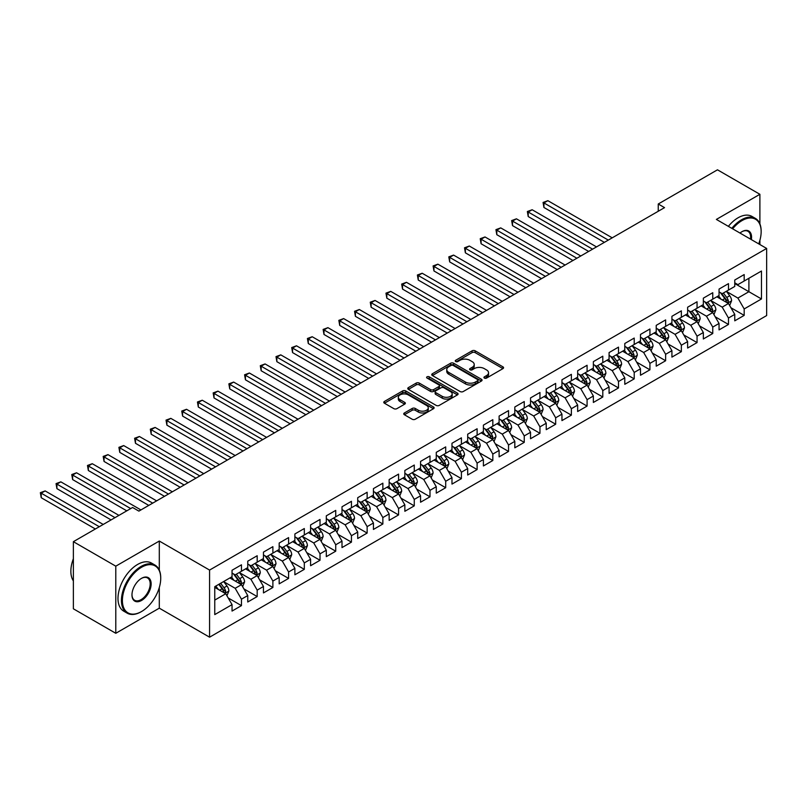 <?xml version="1.0" encoding="UTF-8"?>
<svg xmlns="http://www.w3.org/2000/svg" width="807" height="807" viewBox="0 0 807 807"><rect width="100%" height="100%" fill="white"/><g stroke="black" fill="none" stroke-linecap="round" stroke-linejoin="round"><path stroke-width="1.21" d="M484.392 378.08A1.523 0.878 0 0 0 486.55 378.08L502.932 368.628A2.179 1.261 0 0 0 503.568 367.74A2.179 1.261 0 0 0 502.932 366.842L475.172 350.823A2.179 1.261 0 0 0 472.085 350.823L455.703 360.275A1.523 0.878 0 0 0 455.259 360.9A1.523 0.878 0 0 0 455.703 361.526A1.523 0.878 0 0 0 457.862 361.526L459.98 360.305A6.981 4.025 0 0 1 469.856 360.305L472.166 361.637A6.981 4.025 0 0 1 474.213 364.482A6.981 4.025 0 0 1 472.166 367.336L470.047 368.557A1.523 0.878 0 0 0 469.603 369.182A1.523 0.878 0 0 0 470.047 369.808A1.523 0.878 0 0 0 472.206 369.808L474.324 368.577A6.981 4.025 0 0 1 484.19 368.577L486.51 369.919A6.981 4.025 0 0 1 488.548 372.763A6.981 4.025 0 0 1 486.51 375.618L484.392 376.839A1.523 0.878 0 0 0 483.938 377.464A1.523 0.878 0 0 0 484.392 378.08L484.392 376.839M404.398 412.962A2.179 1.261 0 0 0 403.752 413.85A2.179 1.261 0 0 0 404.398 414.737L412.185 419.237A2.179 1.261 0 0 0 415.262 419.237L433.46 408.735A2.179 1.261 0 0 0 434.105 407.838A2.179 1.261 0 0 0 433.46 406.95L405.709 390.931A2.179 1.261 0 0 0 402.622 390.931L384.425 401.432A2.179 1.261 0 0 0 383.789 402.32A2.179 1.261 0 0 0 384.425 403.218L393.836 408.645A2.179 1.261 0 0 0 396.913 408.645L404.7 404.146A2.179 1.261 0 0 0 405.346 403.258A2.179 1.261 0 0 0 404.7 402.37L400.04 399.677A5.831 3.369 0 0 1 398.325 397.296A5.831 3.369 0 0 1 401.926 394.179A5.831 3.369 0 0 1 408.292 394.916L426.56 405.457A5.831 3.369 0 0 1 428.265 407.838A5.831 3.369 0 0 1 424.664 410.955A5.831 3.369 0 0 1 418.308 410.228L415.262 408.463A2.179 1.261 0 0 0 412.185 408.463L404.398 412.962L404.398 414.737L412.185 410.279L412.185 408.463M159.302 570.146L159.302 541.043L115.784 566.171L73.376 541.679L132.6 507.492L138.885 511.113L664.534 207.631L658.25 204L658.25 211.263M159.302 541.043L209.578 570.075L766.65 248.445L766.65 315.567L209.578 637.187L209.578 570.075M759.891 223.872L759.891 194.295L716.374 219.423L766.65 248.445M759.891 194.295L717.473 169.813L658.25 204M460.141 391.546A2.179 1.261 0 0 0 463.218 391.546L481.416 381.045A2.179 1.261 0 0 0 482.061 380.158A2.179 1.261 0 0 0 481.416 379.26L453.665 363.241A2.179 1.261 0 0 0 450.578 363.241L432.381 373.742A2.179 1.261 0 0 0 431.745 374.63A2.179 1.261 0 0 0 432.381 375.527L460.141 391.546M427.67 378.412A1.523 0.878 0 0 1 429.223 378.634L429.223 376.819L457.438 393.11A2.179 1.261 0 0 1 458.083 393.998A2.179 1.261 0 0 1 457.438 394.885L439.24 405.396A2.179 1.261 0 0 1 436.163 405.396L408.403 389.367L408.403 387.592A2.179 1.261 0 0 0 407.767 388.48A2.179 1.261 0 0 0 408.403 389.367M408.403 387.592L416.19 383.093A2.179 1.261 0 0 1 419.277 383.093L430.535 389.589A2.179 1.261 0 0 0 433.611 389.589L438.786 386.614A2.179 1.261 0 0 0 439.422 385.716A2.179 1.261 0 0 0 438.786 384.828L427.064 378.059A1.523 0.878 0 0 1 426.61 377.444A1.523 0.878 0 0 1 427.559 376.627A1.523 0.878 0 0 1 429.223 376.819M734.763 283.55L748.896 291.71L748.896 278.284L761.465 271.031L744.185 281.007L744.185 274.572L734.763 280.009L734.763 286.455L728.479 290.076L728.479 283.64L719.047 289.077L719.047 295.523L712.763 299.145L712.763 292.709L703.341 298.156L703.341 304.592L697.056 308.224L697.056 301.778L687.625 307.225L687.625 313.661L681.35 317.292L681.35 310.846L671.918 316.294L671.918 322.729L665.634 326.361L665.634 319.915L656.212 325.362L656.212 331.798L649.928 335.43L649.928 328.994L640.496 334.431L640.496 340.867L634.211 344.498L634.211 338.062L624.789 343.5L624.789 349.945L618.505 353.567L618.505 347.131L609.083 352.568L609.083 359.014L602.799 362.636L602.799 356.2L593.367 361.637L593.367 368.083L587.082 371.714L587.082 365.268L577.661 370.716L577.661 377.151L571.376 380.783L571.376 374.337L561.954 379.784L561.954 386.22L555.67 389.852L555.67 383.406L546.238 388.853L546.238 395.289L539.954 398.92L539.954 392.484L530.532 397.922L530.532 404.357L524.247 407.989L524.247 401.553L514.816 406.99L514.816 413.436L508.541 417.058L508.541 410.622L499.109 416.059L499.109 422.505L492.825 426.126L492.825 419.69L483.403 425.128L483.403 431.574L477.119 435.195L477.119 428.759L467.687 434.206L467.687 440.642L461.402 444.274L461.402 437.828L451.981 443.275L451.981 449.711L445.696 453.342L445.696 446.896L436.274 452.344L436.274 458.78L429.99 462.411L429.99 455.965L420.558 461.412L420.558 467.848L414.273 471.48L414.273 465.044L404.852 470.481L404.852 476.917L398.567 480.548L398.567 474.113L389.145 479.55L389.145 485.996L382.861 489.617L382.861 483.181L373.429 488.618L373.429 495.064L367.145 498.686L367.145 492.25L357.723 497.687L357.723 504.133L351.438 507.764L351.438 501.318L342.007 506.766L342.007 513.202L335.732 516.833L335.732 510.387L326.3 515.834L326.3 522.27L320.016 525.902L320.016 519.456L310.594 524.903L310.594 531.339L304.31 534.97L304.31 528.535L294.878 533.972L294.878 540.408L288.593 544.039L288.593 537.603L279.172 543.04L279.172 549.486L272.887 553.108L272.887 546.672L263.465 552.109L263.465 558.555L257.181 562.176L257.181 555.741L247.749 561.178L247.749 567.624L241.464 571.245L241.464 564.809L232.043 570.256L232.043 576.692L214.763 586.669L214.763 614.601L232.043 604.625L225.758 593.74L214.763 587.395M761.465 271.031L761.465 298.963L744.185 308.95L737.901 298.065L726.512 291.488M730.91 307.719L744.185 315.386L744.185 308.95M744.185 315.386L734.763 320.823L734.763 314.387L728.479 318.019L722.194 307.134L710.806 300.557M715.204 316.788L728.479 324.454L728.479 318.019M728.479 324.454L719.047 329.902L719.047 323.456L712.763 327.087L706.478 316.203L695.089 309.626M699.487 325.857L712.763 333.523L712.763 327.087M712.763 333.523L703.341 338.97L703.341 332.524L697.056 336.156L690.772 325.271L679.383 318.694M683.781 334.935L697.056 342.592L697.056 336.156M697.056 342.592L687.625 348.039L687.625 341.593L681.35 345.225L675.066 334.34L663.667 327.763M668.075 344.004L681.35 351.66L681.35 345.225M681.35 351.66L671.918 357.108L671.918 350.672L665.634 354.293L659.349 343.409L647.96 336.832M652.359 353.073L665.634 360.739L665.634 354.293M665.634 360.739L656.212 366.176L656.212 359.74L649.928 363.362L643.643 352.477L632.254 345.9M636.652 362.141L649.928 369.808L649.928 363.362M649.928 369.808L640.496 375.245L640.496 368.809L634.211 372.43L627.927 361.556L616.538 354.979M620.936 371.21L634.211 378.876L634.211 372.43M634.211 378.876L624.789 384.314L624.789 377.878L618.505 381.509L612.22 370.625L600.832 364.048M605.23 380.279L618.505 387.945L618.505 381.509M618.505 387.945L609.083 393.382L609.083 386.946L602.799 390.578L596.514 379.693L585.125 373.116M589.524 389.347L602.799 397.014L602.799 390.578M602.799 397.014L593.367 402.461L593.367 396.015L587.082 399.647L580.798 388.762L569.409 382.185M573.807 398.426L587.082 406.082L587.082 399.647M587.082 406.082L577.661 411.53L577.661 405.084L571.376 408.715L565.092 397.831L553.703 391.254M558.101 407.495L571.376 415.151L571.376 408.715M571.376 415.151L561.954 420.598L561.954 414.162L555.67 417.784L549.385 406.899L537.997 400.322M542.395 416.563L555.67 424.23L555.67 417.784M555.67 424.23L546.238 429.667L546.238 423.231L539.954 426.853L533.669 415.968L522.28 409.391M526.678 425.632L539.954 433.298L539.954 426.853M539.954 433.298L530.532 438.736L530.532 432.3L524.247 435.921L517.963 425.037L506.574 418.47M510.972 434.701L524.247 442.367L524.247 435.921M524.247 442.367L514.816 447.804L514.816 441.368L508.541 445L502.257 434.116L490.858 427.539M495.266 443.769L508.541 451.436L508.541 445M508.541 451.436L499.109 456.873L499.109 450.437L492.825 454.069L486.54 443.184L475.152 436.607M479.55 452.838L492.825 460.504L492.825 454.069M492.825 460.504L483.403 465.952L483.403 459.506L477.119 463.137L470.834 452.253L459.445 445.676M463.843 461.907L477.119 469.573L477.119 463.137M477.119 469.573L467.687 475.02L467.687 468.574L461.402 472.206L455.118 461.322L443.729 454.745M448.127 470.985L461.402 478.642L461.402 472.206M461.402 478.642L451.981 484.089L451.981 477.643L445.696 481.275L439.412 470.39L428.023 463.813M432.421 480.054L445.696 487.71L445.696 481.275M445.696 487.71L436.274 493.158L436.274 486.722L429.99 490.343L423.705 479.459L412.316 472.882M416.715 489.123L429.99 496.789L429.99 490.343M429.99 496.789L420.558 502.226L420.558 495.791L414.273 499.412L407.989 488.528L396.6 481.961M400.998 498.191L414.273 505.858L414.273 499.412M414.273 505.858L404.852 511.295L404.852 504.859L398.567 508.491L392.283 497.606L380.894 491.029M385.292 507.26L398.567 514.927L398.567 508.491M398.567 514.927L389.145 520.364L389.145 513.928L382.861 517.559L376.576 506.675L365.188 500.098M369.586 516.329L382.861 523.995L382.861 517.559M382.861 523.995L373.429 529.442L373.429 522.997L367.145 526.628L360.86 515.744L349.471 509.167M353.87 525.397L367.145 533.064L367.145 526.628M367.145 533.064L357.723 538.511L357.723 532.065L351.438 535.697L345.154 524.812L333.765 518.235M338.163 534.476L351.438 542.133L351.438 535.697M351.438 542.133L342.007 547.58L342.007 541.134L335.732 544.765L329.448 533.881L318.049 527.304M322.457 543.545L335.732 551.201L335.732 544.765M335.732 551.201L326.3 556.648L326.3 550.213L320.016 553.834L313.731 542.95L302.343 536.373M306.741 552.613L320.016 560.28L320.016 553.834M320.016 560.28L310.594 565.717L310.594 559.281L304.31 562.903L298.025 552.018L286.636 545.441M291.034 561.682L304.31 569.349L304.31 562.903M304.31 569.349L294.878 574.786L294.878 568.35L288.593 571.971L282.319 561.087L270.92 554.52M275.318 570.751L288.593 578.417L288.593 571.971M288.593 578.417L279.172 583.854L279.172 577.419L272.887 581.05L266.603 570.166L255.214 563.589M259.612 579.819L272.887 587.486L272.887 581.05M272.887 587.486L263.465 592.923L263.465 586.487L257.181 590.119L250.896 579.234L239.508 572.657M243.906 588.888L257.181 596.555L257.181 590.119M257.181 596.555L247.749 602.002L247.749 595.556L241.464 599.187L235.18 588.303L223.791 581.726M228.189 597.957L241.464 605.623L241.464 599.187M241.464 605.623L232.043 611.07L232.043 604.625M232.043 573.061L235.18 574.877L241.464 571.245M214.763 600.095L225.758 593.74M247.749 563.992L250.896 565.808L257.181 562.176M235.18 588.303L241.464 584.672L229.844 577.963M247.749 595.556L241.464 584.672M263.465 554.923L266.603 556.739L272.887 553.108M250.896 579.234L257.181 575.603L245.55 568.895M263.465 586.487L257.181 575.603M279.172 545.855L282.319 547.671L288.593 544.039M266.603 570.166L272.887 566.534L261.266 559.826M279.172 577.419L272.887 566.534M294.878 536.786L298.025 538.602L304.31 534.97M282.319 561.087L288.593 557.466L276.972 550.747M294.878 568.35L288.593 557.466M310.594 527.717L313.731 529.523L320.016 525.902M298.025 552.018L304.31 548.397L292.679 541.679M310.594 559.281L304.31 548.397M326.3 518.649L329.448 520.454L335.732 516.833M313.731 542.95L320.016 539.328L308.395 532.61M326.3 550.213L320.016 539.328M342.007 509.57L345.154 511.386L351.438 507.764M329.448 533.881L335.732 530.249L324.101 523.541M342.007 541.134L335.732 530.249M357.723 500.501L360.86 502.317L367.145 498.686M345.154 524.812L351.438 521.181L339.808 514.473M357.723 532.065L351.438 521.181M373.429 491.433L376.576 493.248L382.861 489.617M360.86 515.744L367.145 512.112L355.524 505.404M373.429 522.997L367.145 512.112M389.145 482.364L392.283 484.18L398.567 480.548M376.576 506.675L382.861 503.043L371.23 496.335M389.145 513.928L382.861 503.043M404.852 473.295L407.989 475.111L414.273 471.48M392.283 497.606L398.567 493.975L386.946 487.267M404.852 504.859L398.567 493.975M420.558 464.227L423.705 466.043L429.99 462.411M407.989 488.528L414.273 484.906L402.653 478.188M420.558 495.791L414.273 484.906M436.274 455.158L439.412 456.964L445.696 453.342M423.705 479.459L429.99 475.837L418.359 469.119M436.274 486.722L429.99 475.837M451.981 446.079L455.118 447.895L461.402 444.274M439.412 470.39L445.696 466.759L434.075 460.051M451.981 477.643L445.696 466.759M467.687 437.011L470.834 438.826L477.119 435.195M455.118 461.322L461.402 457.69L449.781 450.982M467.687 468.574L461.402 457.69M483.403 427.942L486.54 429.758L492.825 426.126M470.834 452.253L477.119 448.621L465.488 441.913M483.403 459.506L477.119 448.621M499.109 418.873L502.257 420.689L508.541 417.058M486.54 443.184L492.825 439.553L481.204 432.845M499.109 450.437L492.825 439.553M514.816 409.805L517.963 411.62L524.247 407.989M502.257 434.116L508.541 430.484L496.91 423.776M514.816 441.368L508.541 430.484M530.532 400.736L533.669 402.552L539.954 398.92M517.963 425.037L524.247 421.415L512.616 414.697M530.532 432.3L524.247 421.415M546.238 391.667L549.385 393.473L555.67 389.852M533.669 415.968L539.954 412.347L528.333 405.628M546.238 423.231L539.954 412.347M561.954 382.589L565.092 384.404L571.376 380.783M549.385 406.899L555.67 403.278L544.039 396.56M561.954 414.162L555.67 403.278M577.661 373.52L580.798 375.336L587.082 371.714M565.092 397.831L571.376 394.199L559.755 387.491M577.661 405.084L571.376 394.199M593.367 364.451L596.514 366.267L602.799 362.636M580.798 388.762L587.082 385.131L575.462 378.422M593.367 396.015L587.082 385.131M609.083 355.383L612.22 357.198L618.505 353.567M596.514 379.693L602.799 376.062L591.168 369.354M609.083 386.946L602.799 376.062M624.789 346.314L627.927 348.13L634.211 344.498M612.22 370.625L618.505 366.993L606.884 360.285M624.789 377.878L618.505 366.993M640.496 337.245L643.643 339.061L649.928 335.43M627.927 361.556L634.211 357.925L622.59 351.206M640.496 368.809L634.211 357.925M656.212 328.177L659.349 329.982L665.634 326.361M643.643 352.477L649.928 348.856L638.297 342.138M656.212 359.74L649.928 348.856M671.918 319.108L675.066 320.914L681.35 317.292M659.349 343.409L665.634 339.787L654.013 333.069M671.918 350.672L665.634 339.787M687.625 310.029L690.772 311.845L697.056 308.224M675.066 334.34L681.35 330.709L669.719 324M687.625 341.593L681.35 330.709M703.341 300.961L706.478 302.776L712.763 299.145M690.772 325.271L697.056 321.64L685.425 314.932M703.341 332.524L697.056 321.64M719.047 291.892L722.194 293.708L728.479 290.076M706.478 316.203L712.763 312.571L701.142 305.863M719.047 323.456L712.763 312.571M734.763 282.823L737.901 284.639L744.185 281.007M722.194 307.134L728.479 303.503L716.848 296.794M734.763 314.387L728.479 303.503M73.376 541.679L73.376 608.801L115.784 633.293L159.302 608.165L209.578 637.187M115.784 566.171L115.784 633.293M759.891 244.551L759.891 240.274M737.901 298.065L748.896 291.71L761.465 298.963M159.302 608.165L159.302 587.486M484.997 378.301L486.51 377.424A6.981 4.025 0 0 0 488.548 374.579L488.548 372.763M474.213 364.482L474.213 366.297A6.981 4.025 0 0 1 472.166 369.152L470.652 370.02M502.932 366.842L502.932 368.628L475.172 352.629A2.179 1.261 0 0 0 472.085 352.629L456.318 361.738M481.386 381.065L453.665 365.057A2.179 1.261 0 0 0 450.578 365.057L432.411 375.537M477.562 380.773A1.523 0.878 0 0 0 478.006 380.158A1.523 0.878 0 0 0 477.562 379.532L453.201 365.46A1.523 0.878 0 0 0 451.042 365.46L448.803 366.751A6.981 4.025 0 0 0 446.765 369.606A6.981 4.025 0 0 0 448.803 372.451L465.457 382.064A6.981 4.025 0 0 0 475.323 382.064L477.562 380.773L477.562 382.589A1.523 0.878 0 0 0 478.006 381.973L478.006 380.158M446.765 369.606L446.765 371.422A6.981 4.025 0 0 0 448.803 374.266L448.803 372.451M477.562 382.589L475.323 383.88A6.981 4.025 0 0 1 465.457 383.88L448.803 374.266M408.433 389.388L416.19 384.909L416.19 383.093M439.422 385.716L439.422 387.531A2.179 1.261 0 0 1 438.786 388.419L433.611 391.405A2.179 1.261 0 0 1 430.535 391.405L419.277 384.909A2.179 1.261 0 0 0 416.19 384.909M429.223 378.634L457.408 394.905M442.216 396.338A5.831 3.369 0 0 0 448.571 397.064A5.831 3.369 0 0 0 452.172 393.957A5.831 3.369 0 0 0 450.467 391.577L444.021 387.854A2.179 1.261 0 0 0 440.945 387.854L435.77 390.84A2.179 1.261 0 0 0 435.134 391.728A2.179 1.261 0 0 0 435.77 392.616L442.216 396.338L442.216 398.154A5.831 3.369 0 0 0 448.571 398.88A5.831 3.369 0 0 0 452.172 395.763L452.172 393.957M435.134 391.728L435.134 393.544A2.179 1.261 0 0 0 435.77 394.431L435.77 392.616M442.216 398.154L435.77 394.431M428.265 407.838L428.265 409.653A5.831 3.369 0 0 1 424.664 412.77A5.831 3.369 0 0 1 418.308 412.034L415.262 410.279A2.179 1.261 0 0 0 412.185 410.279M398.325 397.296L398.325 399.102A5.831 3.369 0 0 0 400.04 401.493L400.04 399.677M404.67 404.166L400.04 401.493M433.43 408.745L405.709 392.737A2.179 1.261 0 0 0 402.622 392.737L384.455 403.228M729.639 305.52L731.586 300.759A5.891 3.399 -120 0 0 729.71 295.745L726.371 291.297M721.054 299.215L718.512 295.826M612.22 237.833L547.862 200.681L543.928 202.94L543.928 207.48L604.362 242.372M727.369 302.867L728.408 301.011A5.891 3.399 -120 0 0 726.724 297.47L723.385 293.022M721.478 293.294L725.604 298.802A2.996 1.735 60 0 1 726.149 299.71L728.408 301.011M720.439 292.699L724.837 298.56A5.891 3.399 60 0 1 726.522 302.1L726.643 302.443M543.928 207.48L543.071 202.446L608.296 240.103M543.071 202.446L547.862 200.681M713.923 314.589L715.88 309.838A5.891 3.399 -120 0 0 713.993 304.824L710.654 300.365M705.338 308.284L702.806 304.905M596.514 246.902L532.146 209.749L528.222 212.009L528.222 216.548L588.656 251.441M711.653 311.936L712.692 310.08A5.891 3.399 -120 0 0 711.007 306.539L707.678 302.09M705.772 302.363L709.888 307.87A2.996 1.735 60 0 1 710.432 308.778L712.692 310.08M704.733 301.768L709.131 307.628A5.891 3.399 60 0 1 710.816 311.169L710.927 311.512M528.222 216.548L527.354 211.515L592.58 249.171M527.354 211.515L532.146 209.749M698.216 323.657L700.163 318.906A5.891 3.399 -120 0 0 698.287 313.893L694.948 309.434M689.632 317.353L687.09 313.973M580.798 255.98L516.44 218.818L512.516 221.088L512.516 225.617L572.95 260.51M695.947 321.004L696.986 319.158A5.891 3.399 -120 0 0 695.301 315.618L691.962 311.159M690.056 311.431L694.181 316.939A2.996 1.735 60 0 1 694.726 317.847L696.986 319.158M689.027 310.836L693.415 316.697A5.891 3.399 60 0 1 695.099 320.248L695.22 320.581M512.516 225.617L511.648 220.583L576.874 258.24M511.648 220.583L516.44 218.818M758.721 243.865A27.105 15.646 120 0 0 761.152 231.67A27.105 15.646 120 0 0 741.986 220.604A27.105 15.646 120 0 0 732.635 228.815M731.818 228.341A27.771 16.029 -60 0 1 741.512 219.786A27.771 16.029 -60 0 1 755.402 218.415A27.771 16.029 -60 0 1 761.152 231.125A27.771 16.029 -60 0 1 761.152 231.397M739.999 233.062A13.548 7.828 -60 0 1 741.986 231.67L741.986 231.67A13.548 7.828 -60 0 1 751.357 239.618M750.49 239.114A12.882 7.445 120 0 0 747.958 231.306A12.882 7.445 120 0 0 741.744 231.811M728.368 226.343A27.771 16.029 -60 0 1 738.062 217.789A27.771 16.029 -60 0 1 751.942 216.417L755.402 218.415M141.084 611.797L141.558 611.524A27.105 15.646 120 0 0 160.724 578.326A27.105 15.646 120 0 0 141.558 567.26A27.105 15.646 120 0 0 122.392 600.458A27.105 15.646 120 0 0 141.558 611.524L141.084 611.797A27.771 16.029 -60 0 1 127.193 613.169A27.771 16.029 -60 0 1 122.936 590.916A27.771 16.029 -60 0 1 141.084 566.443A27.771 16.029 -60 0 1 154.964 565.071A27.771 16.029 -60 0 1 160.724 577.782A27.771 16.029 -60 0 1 160.714 578.054M141.558 578.326L141.558 578.326A13.548 7.828 -60 0 1 151.141 583.854A13.548 7.828 -60 0 1 141.558 600.458A13.548 7.828 -60 0 1 131.975 594.92A13.548 7.828 -60 0 1 141.558 578.326L141.558 578.326M131.975 594.648A12.882 7.445 120 0 0 134.638 600.277A12.882 7.445 120 0 0 141.084 599.641A12.882 7.445 120 0 0 149.497 588.283A12.882 7.445 120 0 0 147.53 577.963A12.882 7.445 120 0 0 141.316 578.468M73.376 580.899A27.771 16.029 -60 0 1 73.376 558.696M127.193 613.169L123.743 611.171A27.771 16.029 -60 0 1 119.486 588.918A27.771 16.029 -60 0 1 137.624 564.446A27.771 16.029 -60 0 1 151.514 563.074L154.964 565.071M682.51 332.726L684.457 327.975A5.891 3.399 -120 0 0 682.581 322.961L679.242 318.503M673.926 326.432L671.384 323.042M565.092 265.049L500.733 227.887L496.799 230.156L496.799 234.686L557.234 269.578M680.24 330.073L681.279 328.227A5.891 3.399 -120 0 0 679.595 324.686L676.256 320.228M674.349 320.51L678.475 326.008A2.996 1.735 60 0 1 679.02 326.916L681.279 328.227M673.31 319.905L677.709 325.776A5.891 3.399 60 0 1 679.393 329.317L679.514 329.649M496.799 234.686L495.942 229.652L561.168 267.309M495.942 229.652L500.733 227.887M666.794 341.795L668.741 337.044A5.891 3.399 -120 0 0 666.864 332.03L663.525 327.571M658.209 335.5L655.677 332.111M549.385 274.118L485.017 236.955L481.093 239.225L481.093 243.754L541.527 278.647M664.524 339.142L665.563 337.296A5.891 3.399 -120 0 0 663.879 333.755L660.54 329.296M658.643 329.579L662.759 335.076A2.996 1.735 60 0 1 663.304 335.994L665.563 337.296M657.604 328.974L661.992 334.844A5.891 3.399 60 0 1 663.677 338.385L663.798 338.728M481.093 243.754L480.226 238.721L545.451 276.387M480.226 238.721L485.017 236.955M651.088 350.863L653.034 346.112A5.891 3.399 -120 0 0 651.158 341.099L647.819 336.65M642.503 344.569L639.961 341.179M533.669 283.186L469.311 246.024L465.377 248.294L465.377 252.833L525.821 287.726M648.818 348.21L649.857 346.364A5.891 3.399 -120 0 0 648.172 342.824L644.833 338.365M642.927 338.647L647.053 344.145A2.996 1.735 60 0 1 647.597 345.063L649.857 346.364M641.898 338.052L646.286 343.913A5.891 3.399 60 0 1 647.971 347.454L648.092 347.797M465.377 252.833L464.519 247.799L529.745 285.456M464.519 247.799L469.311 246.024M635.381 359.932L637.328 355.181A5.891 3.399 -120 0 0 635.442 350.167L632.113 345.719M626.787 353.637L624.255 350.248M517.963 292.255L453.595 255.093L449.67 257.362L449.67 261.902L510.105 296.794M633.102 357.279L634.151 355.433A5.891 3.399 -120 0 0 632.466 351.892L629.127 347.434M627.221 347.716L631.346 353.214A2.996 1.735 60 0 1 631.891 354.132L634.151 355.433M626.182 347.121L630.58 352.982A5.891 3.399 60 0 1 632.264 356.523L632.385 356.865M449.67 261.902L448.803 256.868L514.039 294.525M448.803 256.868L453.595 255.093M619.665 369.011L621.612 364.25A5.891 3.399 -120 0 0 619.736 359.236L616.397 354.787M611.081 362.706L608.549 359.317M502.257 301.324L437.888 264.171L433.964 266.431L433.964 270.97L494.398 305.863M617.395 366.348L618.434 364.502A5.891 3.399 -120 0 0 616.75 360.961L613.411 356.512M611.514 356.785L615.63 362.293A2.996 1.735 60 0 1 616.175 363.2L618.434 364.502M610.475 356.19L614.863 362.05A5.891 3.399 60 0 1 616.548 365.591L616.669 365.934M433.964 270.97L433.097 265.937L498.322 303.593M433.097 265.937L437.888 264.171M603.959 378.08L605.906 373.328A5.891 3.399 -120 0 0 604.029 368.315L600.69 363.856M595.374 371.775L592.832 368.385M486.54 310.392L422.182 273.24L418.248 275.5L418.248 280.039L478.682 314.932M601.689 375.426L602.728 373.57A5.891 3.399 -120 0 0 601.044 370.03L597.705 365.581M595.798 365.853L599.924 371.361A2.996 1.735 60 0 1 600.469 372.269L602.728 373.57M594.769 365.258L599.157 371.119A5.891 3.399 60 0 1 600.842 374.66L600.963 375.003M418.248 280.039L417.39 275.005L482.616 312.662M417.39 275.005L422.182 273.24M588.253 387.148L590.199 382.397A5.891 3.399 -120 0 0 588.313 377.383L584.984 372.925M579.658 380.843L577.126 377.464M470.834 319.461L406.466 282.309L402.542 284.578L402.542 289.108L462.976 324M585.973 384.495L587.022 382.649A5.891 3.399 -120 0 0 585.327 379.108L581.998 374.65M580.092 374.922L584.207 380.43A2.996 1.735 60 0 1 584.752 381.338L587.022 382.649M579.053 374.327L583.451 380.188A5.891 3.399 60 0 1 585.136 383.728L585.246 384.071M402.542 289.108L401.674 284.074L466.9 321.731M401.674 284.074L406.466 282.309M572.536 396.217L574.483 391.466A5.891 3.399 -120 0 0 572.607 386.452L569.268 381.993M563.952 389.912L561.41 386.533M455.118 328.54L390.759 291.377L386.835 293.647L386.835 298.176L447.27 333.069M570.267 393.564L571.306 391.718A5.891 3.399 -120 0 0 569.621 388.177L566.282 383.718M564.375 384.001L568.501 389.499A2.996 1.735 60 0 1 569.046 390.406L571.306 391.718M563.347 383.396L567.735 389.267A5.891 3.399 60 0 1 569.419 392.807L569.54 393.14M386.835 298.176L385.968 293.143L451.194 330.799M385.968 293.143L390.759 291.377M556.83 405.285L558.777 400.534A5.891 3.399 -120 0 0 556.901 395.521L553.562 391.062M548.246 398.991L545.703 395.601M439.412 337.608L375.053 300.446L371.119 302.716L371.119 307.245L431.553 342.138M554.56 402.632L555.599 400.786A5.891 3.399 -120 0 0 553.915 397.246L550.576 392.787M548.669 393.07L552.795 398.567A2.996 1.735 60 0 1 553.34 399.475L555.599 400.786M547.63 392.464L552.028 398.335A5.891 3.399 60 0 1 553.713 401.876L553.834 402.219M371.119 307.245L370.262 302.211L435.487 339.878M370.262 302.211L375.053 300.446M541.124 414.354L543.071 409.603A5.891 3.399 -120 0 0 541.184 404.589L537.845 400.131M532.529 408.06L529.997 404.67M423.705 346.677L359.337 309.515L355.413 311.784L355.413 316.324L415.847 351.206M538.844 411.701L539.883 409.855A5.891 3.399 -120 0 0 538.198 406.314L534.87 401.856M532.963 402.138L537.079 407.636A2.996 1.735 60 0 1 537.623 408.554L539.883 409.855M531.924 401.543L536.322 407.404A5.891 3.399 60 0 1 538.007 410.945L538.118 411.288M355.413 316.324L354.545 311.29L419.771 348.947M354.545 311.29L359.337 309.515M525.407 423.423L527.354 418.672A5.891 3.399 -120 0 0 525.478 413.658L522.139 409.21M516.823 417.128L514.281 413.739M407.989 355.746L343.631 318.583L339.707 320.853L339.707 325.392L400.141 360.285M523.138 420.77L524.177 418.924A5.891 3.399 -120 0 0 522.492 415.383L519.153 410.924M517.247 411.207L521.372 416.705A2.996 1.735 60 0 1 521.917 417.623L524.177 418.924M516.218 410.612L520.606 416.473A5.891 3.399 60 0 1 522.29 420.013L522.411 420.356M339.707 325.392L338.839 320.359L404.065 358.015M338.839 320.359L343.631 318.583M509.701 432.502L511.648 427.74A5.891 3.399 -120 0 0 509.772 422.727L506.433 418.278M501.117 426.197L498.575 422.807M392.283 364.814L327.924 327.652L323.99 329.922L323.99 334.461L384.425 369.354M507.432 429.838L508.471 427.992A5.891 3.399 -120 0 0 506.786 424.452L503.447 420.003M501.54 420.276L505.666 425.783A2.996 1.735 60 0 1 506.211 426.691L508.471 427.992M500.501 419.68L504.9 425.541A5.891 3.399 60 0 1 506.584 429.082L506.705 429.425M323.99 334.461L323.133 329.427L388.359 367.084M323.133 329.427L327.924 327.652M493.985 441.57L495.932 436.809A5.891 3.399 -120 0 0 494.055 431.806L490.717 427.347M485.4 435.266L482.868 431.876M376.576 373.883L312.208 336.731L308.284 338.99L308.284 343.53L368.718 378.422M491.715 438.917L492.754 437.061A5.891 3.399 -120 0 0 491.07 433.52L487.731 429.072M485.834 429.344L489.95 434.852A2.996 1.735 60 0 1 490.495 435.76L492.754 437.061M484.795 428.749L489.183 434.61A5.891 3.399 60 0 1 490.868 438.151L490.989 438.494M308.284 343.53L307.417 338.496L372.642 376.153M307.417 338.496L312.208 336.731M478.279 450.639L480.226 445.888A5.891 3.399 -120 0 0 478.349 440.874L475.01 436.416M469.694 444.334L467.152 440.955M360.86 382.952L296.502 345.8L292.568 348.069L292.568 352.598L353.012 387.491M476.009 447.986L477.048 446.14A5.891 3.399 -120 0 0 475.363 442.589L472.024 438.14M470.118 438.413L474.244 443.921A2.996 1.735 60 0 1 474.788 444.828L477.048 446.14M469.089 437.818L473.477 443.679A5.891 3.399 60 0 1 475.162 447.219L475.283 447.562M292.568 352.598L291.71 347.565L356.936 385.221M291.71 347.565L296.502 345.8M462.572 459.708L464.519 454.956A5.891 3.399 -120 0 0 462.633 449.943L459.304 445.484M453.978 453.403L451.446 450.024M345.154 392.031L280.786 354.868L276.862 357.138L276.862 361.667L337.296 396.56M460.293 457.055L461.342 455.209A5.891 3.399 -120 0 0 459.657 451.668L456.318 447.209M454.412 447.492L458.537 452.989A2.996 1.735 60 0 1 459.082 453.897L461.342 455.209M453.373 446.886L457.771 452.757A5.891 3.399 60 0 1 459.455 456.298L459.576 456.631M276.862 361.667L275.994 356.633L341.23 394.29M275.994 356.633L280.786 354.868M446.856 468.776L448.803 464.025A5.891 3.399 -120 0 0 446.927 459.012L443.588 454.553M438.272 462.482L435.74 459.092M329.448 401.099L265.079 363.937L261.155 366.207L261.155 370.736L321.59 405.628M444.586 466.123L445.625 464.277A5.891 3.399 -120 0 0 443.941 460.736L440.602 456.278M438.705 456.56L442.821 462.058A2.996 1.735 60 0 1 443.366 462.966L445.625 464.277M437.666 455.955L442.054 461.826A5.891 3.399 60 0 1 443.739 465.367L443.86 465.7M261.155 370.736L260.288 365.702L325.514 403.369M260.288 365.702L265.079 363.937M431.15 477.845L433.097 473.094A5.891 3.399 -120 0 0 431.22 468.08L427.881 463.622M422.565 471.55L420.023 468.161M313.731 410.168L249.373 373.005L245.439 375.275L245.439 379.804L305.873 414.697M428.88 475.192L429.919 473.346A5.891 3.399 -120 0 0 428.235 469.805L424.896 465.346M422.989 465.629L427.115 471.127A2.996 1.735 60 0 1 427.66 472.045L429.919 473.346M421.96 465.034L426.348 470.895A5.891 3.399 60 0 1 428.033 474.435L428.154 474.778M245.439 379.804L244.582 374.771L309.807 412.438M244.582 374.771L249.373 373.005M415.444 486.914L417.39 482.162A5.891 3.399 -120 0 0 415.504 477.149L412.175 472.7M406.849 480.619L404.317 477.23M298.025 419.237L233.657 382.074L229.733 384.344L229.733 388.883L290.167 423.776M413.164 484.261L414.213 482.415A5.891 3.399 -120 0 0 412.518 478.874L409.189 474.415M407.283 474.698L411.399 480.195A2.996 1.735 60 0 1 411.943 481.113L414.213 482.415M406.244 474.102L410.642 479.963A5.891 3.399 60 0 1 412.327 483.504L412.438 483.847M229.733 388.883L228.865 383.85L294.091 421.506M228.865 383.85L233.657 382.074M399.727 495.992L401.674 491.231A5.891 3.399 -120 0 0 399.798 486.218L396.459 481.769M391.143 489.688L388.611 486.298M282.309 428.305L217.951 391.143L214.026 393.413L214.026 397.952L274.461 432.845M397.458 493.329L398.497 491.483A5.891 3.399 -120 0 0 396.812 487.942L393.473 483.494M391.566 483.766L395.692 489.274A2.996 1.735 60 0 1 396.237 490.182L398.497 491.483M390.538 483.171L394.926 489.032A5.891 3.399 60 0 1 396.61 492.573L396.731 492.916M214.026 397.952L213.159 392.918L278.385 430.575M213.159 392.918L217.951 391.143M384.021 505.061L385.968 500.3A5.891 3.399 -120 0 0 384.092 495.286L380.753 490.838M375.437 498.756L372.895 495.367M266.603 437.374L202.244 400.222L198.31 402.481L198.31 407.021L258.744 441.913M381.751 502.408L382.79 500.552A5.891 3.399 -120 0 0 381.106 497.011L377.767 492.563M375.86 492.835L379.986 498.343A2.996 1.735 60 0 1 380.531 499.251L382.79 500.552M374.821 492.24L379.219 498.101A5.891 3.399 60 0 1 380.904 501.641L381.025 501.984M198.31 407.021L197.453 401.987L262.678 439.644M197.453 401.987L202.244 400.222M368.315 514.13L370.262 509.378A5.891 3.399 -120 0 0 368.375 504.365L365.036 499.906M359.72 507.825L357.188 504.446M250.896 446.442L186.528 409.29L182.604 411.55L182.604 416.089L243.038 450.982M366.035 511.477L367.074 509.62A5.891 3.399 -120 0 0 365.389 506.08L362.061 501.631M360.154 501.904L364.27 507.411A2.996 1.735 60 0 1 364.814 508.319L367.074 509.62M359.115 501.308L363.513 507.169A5.891 3.399 60 0 1 365.198 510.71L365.309 511.053M182.604 416.089L181.736 411.056L246.962 448.712M181.736 411.056L186.528 409.29M352.598 523.198L354.545 518.447A5.891 3.399 -120 0 0 352.669 513.434L349.33 508.975M344.014 516.894L341.472 513.514M235.18 455.521L170.822 418.359L166.898 420.629L166.898 425.158L227.332 460.051M350.329 520.545L351.368 518.699A5.891 3.399 -120 0 0 349.683 515.159L346.344 510.7M344.438 510.972L348.563 516.48A2.996 1.735 60 0 1 349.108 517.388L351.368 518.699M343.409 510.377L347.797 516.238A5.891 3.399 60 0 1 349.481 519.789L349.602 520.122M166.898 425.158L166.03 420.124L231.256 457.781M166.03 420.124L170.822 418.359M336.892 532.267L338.839 527.516A5.891 3.399 -120 0 0 336.963 522.502L333.624 518.044M328.308 525.972L325.766 522.583M219.474 464.59L155.115 427.428L151.181 429.697L151.181 434.227L211.616 469.119M334.623 529.614L335.662 527.768A5.891 3.399 -120 0 0 333.977 524.227L330.638 519.769M328.731 520.051L332.857 525.549A2.996 1.735 60 0 1 333.402 526.457L335.662 527.768M327.692 519.446L332.091 525.317A5.891 3.399 60 0 1 333.775 528.857L333.896 529.19M151.181 434.227L150.324 429.193L215.55 466.85M150.324 429.193L155.115 427.428M321.176 541.336L323.123 536.584A5.891 3.399 -120 0 0 321.247 531.571L317.908 527.112M312.591 535.041L310.059 531.652M203.768 473.659L139.399 436.496L135.475 438.766L135.475 443.295L195.909 478.188M318.906 538.683L319.945 536.837A5.891 3.399 -120 0 0 318.261 533.296L314.922 528.837M313.025 529.12L317.141 534.617A2.996 1.735 60 0 1 317.686 535.525L319.945 536.837M311.986 528.514L316.374 534.385A5.891 3.399 60 0 1 318.059 537.926L318.18 538.269M135.475 443.295L134.608 438.262L199.833 475.928M134.608 438.262L139.399 436.496M305.47 550.404L307.417 545.653A5.891 3.399 -120 0 0 305.54 540.64L302.201 536.181M296.885 544.11L294.343 540.72M188.051 482.727L123.693 445.565L119.759 447.835L119.759 452.374L180.203 487.267M303.2 547.751L304.239 545.905A5.891 3.399 -120 0 0 302.554 542.365L299.215 537.906M297.309 538.188L301.435 543.686A2.996 1.735 60 0 1 301.979 544.604L304.239 545.905M296.28 537.593L300.668 543.454A5.891 3.399 60 0 1 302.353 546.995L302.474 547.338M119.759 452.374L118.901 447.34L184.127 484.997M118.901 447.34L123.693 445.565M289.763 559.473L291.71 554.722A5.891 3.399 -120 0 0 289.824 549.708L286.495 545.26M281.169 553.178L278.637 549.789M172.345 491.796L107.977 454.634L104.053 456.903L104.053 461.443L164.487 496.335M287.484 556.82L288.533 554.974A5.891 3.399 -120 0 0 286.848 551.433L283.509 546.975M281.603 547.257L285.728 552.755A2.996 1.735 60 0 1 286.273 553.673L288.533 554.974M280.564 546.662L284.962 552.523A5.891 3.399 60 0 1 286.646 556.063L286.767 556.406M104.053 461.443L103.185 456.409L168.421 494.066M103.185 456.409L107.977 454.634M274.047 568.552L275.994 563.79A5.891 3.399 -120 0 0 274.118 558.777L270.779 554.328M265.463 562.247L262.931 558.858M156.639 500.865L92.27 463.702L88.346 465.972L88.346 470.511L148.781 505.404M271.777 565.889L272.816 564.043A5.891 3.399 -120 0 0 271.132 560.502L267.793 556.053M265.896 556.326L270.012 561.833A2.996 1.735 60 0 1 270.557 562.741L272.816 564.043M264.857 555.73L269.245 561.591A5.891 3.399 60 0 1 270.93 565.132L271.051 565.475M88.346 470.511L87.479 465.478L152.705 503.134M87.479 465.478L92.27 463.702M258.341 577.62L260.288 572.869A5.891 3.399 -120 0 0 258.411 567.856L255.073 563.397M249.756 571.316L247.214 567.926M140.922 509.933L76.564 472.781L72.63 475.041L72.63 479.58L126.79 510.841M256.071 574.967L257.11 573.111A5.891 3.399 -120 0 0 255.426 569.571L252.087 565.122M250.18 565.394L254.306 570.902A2.996 1.735 60 0 1 254.851 571.81L257.11 573.111M249.151 564.799L253.539 570.66A5.891 3.399 60 0 1 255.224 574.201L255.345 574.544M72.63 479.58L71.773 474.546L130.714 508.571M71.773 474.546L76.564 472.781M242.635 586.689L244.582 581.938A5.891 3.399 -120 0 0 242.695 576.924L239.366 572.466M234.04 580.384L231.508 577.005M118.932 515.38L60.848 481.85L56.924 484.119L56.924 488.649L111.073 519.91M240.355 584.036L241.404 582.19A5.891 3.399 -120 0 0 239.719 578.649L236.38 574.191M234.474 574.463L238.59 579.971A2.996 1.735 60 0 1 239.134 580.879L241.404 582.19M233.435 573.868L237.833 579.729A5.891 3.399 60 0 1 239.518 583.269L239.629 583.612M56.924 488.649L56.056 483.615L115.008 517.65M56.056 483.615L60.848 481.85M226.918 595.758L228.865 591.006A5.891 3.399 -120 0 0 226.989 585.993L223.65 581.534M218.334 589.453L215.802 586.074M103.225 524.449L45.142 490.918L41.218 493.188L41.218 497.717L95.367 528.989M224.649 593.105L225.688 591.259A5.891 3.399 -120 0 0 224.003 587.718L220.664 583.259M219.191 584.107L222.883 589.039A2.996 1.735 60 0 1 223.428 589.947L225.688 591.259M218.778 584.349L222.117 588.807A5.891 3.399 60 0 1 223.801 592.348L223.922 592.681M41.218 497.717L40.35 492.684L99.291 526.719M40.35 492.684L45.142 490.918M486.51 377.424L486.51 375.618M470.047 369.808L470.047 368.557M472.166 369.152L472.166 367.336M455.703 361.526L455.703 360.275M472.085 352.629L472.085 350.823M475.172 352.629L475.172 350.823M432.381 375.527L432.381 373.742M450.578 365.057L450.578 363.241M453.665 365.057L453.665 363.241M481.416 381.045L481.416 379.26M465.457 383.88L465.457 382.064M475.323 383.88L475.323 382.064M419.277 384.909L419.277 383.093M430.535 391.405L430.535 389.589M433.611 391.405L433.611 389.589M438.786 388.419L438.786 386.614M457.438 394.885L457.438 393.11M415.262 410.279L415.262 408.463M418.308 412.034L418.308 410.228M404.7 404.146L404.7 402.37M384.425 403.218L384.425 401.432M402.622 392.737L402.622 390.931M405.709 392.737L405.709 390.931M433.46 408.735L433.46 406.95M727.732 303.079L731.546 300.88M726.724 297.47L729.71 295.745M722.376 299.982L724.837 298.56M712.026 312.148L715.839 309.949M711.007 306.539L713.993 304.824M706.67 309.051L709.131 307.628M696.32 321.216L700.123 319.017M695.301 315.618L698.287 313.893M690.953 318.119L693.415 316.697M680.604 330.285L684.417 328.086M679.595 324.686L682.581 322.961M675.247 327.188L677.709 325.776M664.897 339.354L668.71 337.155M663.879 333.755L666.864 332.03M659.541 336.267L661.992 334.844M649.191 348.422L652.994 346.223M648.172 342.824L651.158 341.099M643.825 345.335L646.286 343.913M633.475 357.501L637.288 355.302M632.466 351.892L635.442 350.167M628.118 354.404L630.58 352.982M617.769 366.57L621.582 364.371M616.75 360.961L619.736 359.236M612.402 363.473L614.863 362.05M602.062 375.638L605.865 373.439M601.044 370.03L604.029 368.315M596.696 372.541L599.157 371.119M586.346 384.707L590.159 382.508M585.327 379.108L588.313 377.383M580.99 381.61L583.451 380.188M570.64 393.776L574.443 391.577M569.621 388.177L572.607 386.452M565.273 390.679L567.735 389.267M554.923 402.844L558.737 400.645M553.915 397.246L556.901 395.521M549.567 399.747L552.028 398.335M539.217 411.913L543.03 409.714M538.198 406.314L541.184 404.589M533.861 408.826L536.322 407.404M523.511 420.992L527.314 418.793M522.492 415.383L525.478 413.658M518.144 417.895L520.606 416.473M507.795 430.06L511.608 427.861M506.786 424.452L509.772 422.727M502.438 426.964L504.9 425.541M492.088 439.129L495.902 436.93M491.07 433.52L494.055 431.806M486.732 436.032L489.183 434.61M476.382 448.198L480.185 445.999M475.363 442.589L478.349 440.874M471.016 445.101L473.477 443.679M460.666 457.266L464.479 455.067M459.657 451.668L462.633 449.943M455.309 454.17L457.771 452.757M444.96 466.335L448.773 464.136M443.941 460.736L446.927 459.012M439.593 463.238L442.054 461.826M429.253 475.404L433.056 473.205M428.235 469.805L431.22 468.08M423.887 472.317L426.348 470.895M413.537 484.472L417.35 482.273M412.518 478.874L415.504 477.149M408.181 481.386L410.642 479.963M397.831 493.551L401.634 491.352M396.812 487.942L399.798 486.218M392.464 490.454L394.926 489.032M382.115 502.62L385.928 500.421M381.106 497.011L384.092 495.286M376.758 499.523L379.219 498.101M366.408 511.688L370.221 509.489M365.389 506.08L368.375 504.365M361.052 508.592L363.513 507.169M350.702 520.757L354.505 518.558M349.683 515.159L352.669 513.434M345.335 517.66L347.797 516.238M334.986 529.826L338.799 527.627M333.977 524.227L336.963 522.502M329.629 526.729L332.091 525.317M319.279 538.894L323.093 536.695M318.261 533.296L321.247 531.571M313.923 535.808L316.374 534.385M303.573 547.963L307.376 545.764M302.554 542.365L305.54 540.64M298.207 544.876L300.668 543.454M287.857 557.042L291.67 554.843M286.848 551.433L289.824 549.708M282.5 553.945L284.962 552.523M272.151 566.111L275.964 563.911M271.132 560.502L274.118 558.777M266.794 563.014L269.245 561.591M256.444 575.179L260.247 572.98M255.426 569.571L258.411 567.856M251.078 572.082L253.539 570.66M240.728 584.248L244.541 582.049M239.719 578.649L242.695 576.924M235.372 581.151L237.833 579.729M225.022 593.316L228.825 591.117M224.003 587.718L226.989 585.993M219.655 590.22L222.117 588.807M761.152 231.67L761.152 231.125M160.724 578.326L160.724 577.782"/></g></svg>
